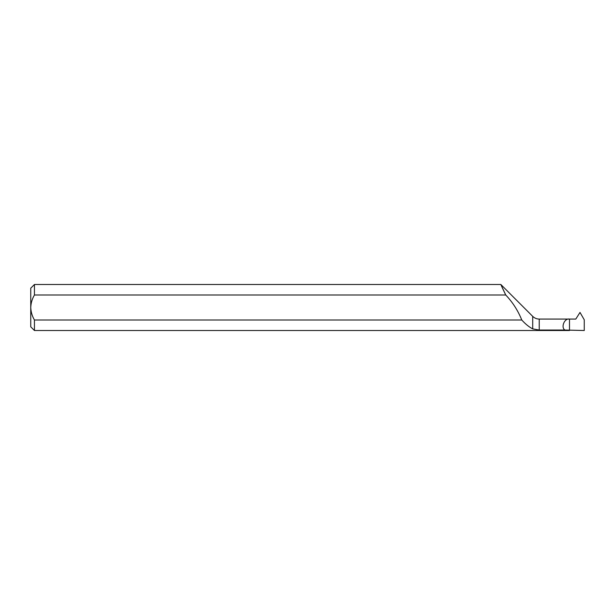 <?xml version="1.0" encoding="UTF-8"?>
<svg xmlns="http://www.w3.org/2000/svg" width="615" height="615" viewBox="0 0 615 615"><rect width="100%" height="100%" fill="white"/><g stroke="black" fill="none" stroke-linecap="round" stroke-linejoin="round"><path stroke-width="0.92" d="M34.44 284.491L30.75 288.181L30.75 307.5C30.935 311.966 32.165 316.133 34.44 320L34.44 330.509L30.75 326.819L30.75 307.5C30.935 303.026 32.165 298.867 34.44 295L34.44 284.491L500.833 284.491L505.745 295L34.44 295M584.25 319.777L584.25 330.509L564.87 330.04C560.634 327.28 564.555 317.963 569.49 319.07L575.801 319.07L580.007 312.428L584.25 319.777M34.44 320L521.774 320C525.418 324.051 529.061 327.011 532.705 328.871L539.232 330.04L564.87 330.04M505.207 293.916L502.148 287.436M502.001 287.113L500.833 284.491L532.705 316.364L532.705 328.871M34.44 330.509L569.49 330.509L569.49 319.07L539.232 319.07C536.703 319.031 534.527 318.132 532.705 316.364M521.774 320C518.014 310.621 512.672 302.288 505.745 295M539.232 330.04L539.232 319.07"/></g></svg>
